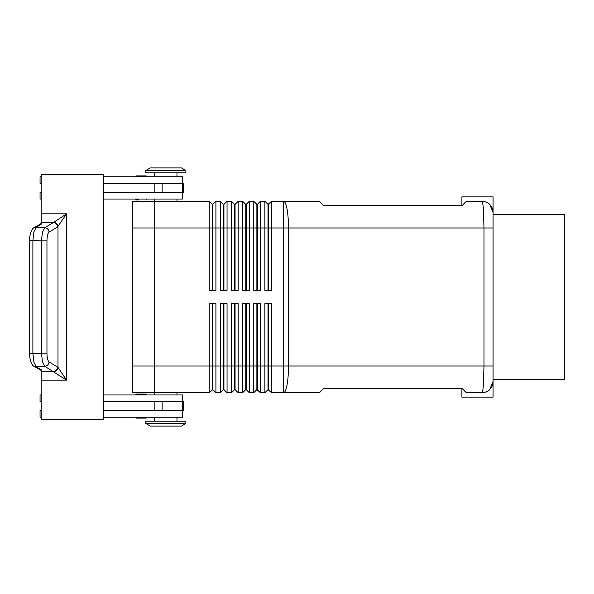 <?xml version="1.0" encoding="UTF-8"?>
<svg xmlns="http://www.w3.org/2000/svg" width="594" height="594" viewBox="0 0 594 594"><rect width="100%" height="100%" fill="white"/><g stroke="black" fill="none" stroke-linecap="round" stroke-linejoin="round"><path stroke-width="0.89" d="M136.672 418.102A0.891 0.891 0 0 1 135.781 417.211A0.891 0.891 0 0 0 136.672 418.102L146.02 418.102A0.891 0.891 0 0 0 146.911 417.211M138.862 199.94L136.672 199.94A0.891 0.891 0 0 1 135.781 199.049M146.02 175.898L136.672 175.898A0.891 0.891 0 0 0 135.781 176.789A0.891 0.891 0 0 1 136.672 175.898L146.02 175.898A0.891 0.891 0 0 1 146.911 176.789M268.013 303.675L268.013 389.605L271.569 392.723L319.431 392.723L323.886 388.268L461.902 388.268L466.349 392.723L481.934 392.723A11.13 11.13 0 0 0 489.805 389.464C488.624 391.156 486.003 392.24 481.934 392.723L482.024 392.693M483.442 201.381A11.13 11.13 0 0 1 489.805 204.536C488.624 202.844 486.003 201.76 481.934 201.277C482.499 201.396 482.981 204.009 483.39 209.103L483.991 227.992L483.991 366.008L483.39 384.897C482.981 389.991 482.499 392.604 481.934 392.723C486.003 392.24 488.624 391.156 489.805 389.464A11.13 11.13 0 0 1 483.442 392.619M481.934 201.277L466.349 201.277L461.902 205.732L323.886 205.732L319.431 201.277L271.569 201.277L271.569 227.992L493.065 227.992L493.065 214.634L564.3 214.634L564.3 379.366L493.065 379.366L493.065 212.407L489.805 204.536A11.13 11.13 0 0 0 481.934 201.277C486.003 201.76 488.624 202.844 489.805 204.536L493.065 212.407L493.065 196.829L461.902 196.829L461.902 205.732M212.355 290.325L212.355 204.395L212.801 204.395L212.801 290.325M212.355 204.395L209.244 201.277L209.244 290.325L215.919 290.325L215.919 201.277L220.374 201.277L220.374 290.325L227.049 290.325L227.049 201.277L231.504 201.277L231.504 290.325L238.179 290.325L238.179 201.277L242.634 201.277L242.634 290.325L249.309 290.325L249.309 201.277L253.764 201.277L253.764 290.325L260.439 290.325L260.439 201.277L264.894 201.277L264.894 290.325L271.569 290.325L271.569 227.992L268.458 227.992L268.458 290.325M223.485 290.325L223.485 204.395L223.931 204.395L223.931 290.325M220.374 201.277L223.485 204.395M234.615 290.325L234.615 204.395L235.061 204.395L235.061 290.325M231.504 201.277L234.615 204.395M245.753 290.325L245.753 204.395L246.191 204.395L246.191 290.325M242.634 201.277L245.753 204.395M256.883 290.325L256.883 204.395L257.328 204.395L257.328 290.325M253.764 201.277L256.883 204.395M268.458 204.395L268.458 227.992L268.013 227.992L268.013 204.395L271.569 201.277M264.894 201.277L268.013 204.395M154.7 394.951L154.7 392.723L209.244 392.723L212.801 389.605L212.801 303.675M223.485 303.675L223.485 389.605L227.049 392.723L227.049 303.675L220.374 303.675L220.374 392.723L215.919 392.723L212.801 389.605L215.919 392.723L215.919 303.675L209.244 303.675L209.244 392.723M212.355 303.675L212.355 389.605M256.883 303.675L256.883 389.605L260.439 392.723L260.439 303.675L253.764 303.675L253.764 392.723L249.309 392.723L249.309 303.675L242.634 303.675L242.634 392.723L238.179 392.723L238.179 303.675L231.504 303.675L231.504 392.723L227.049 392.723L223.931 389.605L223.931 303.675M245.753 303.675L245.753 389.605L246.191 389.605L246.191 366.008L257.328 366.008L257.328 389.605L260.439 392.723L264.894 392.723L264.894 366.008L257.328 366.008L257.328 303.675M461.902 388.268L461.902 397.171L493.065 397.171L493.065 366.008L288.491 366.008L288.491 227.992A26.715 4.938 90 0 0 287.043 209.103A26.715 4.938 90 0 0 283.546 201.277L283.546 366.008L268.458 366.008L268.458 389.605L271.569 392.723L271.569 303.675L264.894 303.675L264.894 366.008L268.458 366.008L268.458 303.675M223.485 389.605L220.374 392.723L223.485 389.605M234.615 303.675L234.615 389.605L235.061 389.605L235.061 303.675M235.061 389.605L238.179 392.723L235.061 389.605M234.615 389.605L231.504 392.723L234.615 389.605M246.191 389.605L249.309 392.723L246.191 389.605M245.753 389.605L242.634 392.723L245.753 389.605M256.883 389.605L253.764 392.723L256.883 389.605M268.013 389.605L264.894 392.723L268.013 389.605M185.87 170.56L181.415 167.887L185.87 170.56L185.87 172.787L145.797 172.787L145.797 170.56L185.87 170.56M181.415 167.887L150.252 167.887L145.797 170.56M176.96 201.277L176.96 199.049M154.7 199.049L154.7 201.277L209.244 201.277M185.87 423.44L181.415 426.113L150.252 426.113L145.797 423.44L185.87 423.44L185.87 421.213L145.797 421.213L145.797 423.44M176.96 392.723L176.96 394.951M176.96 176.789L176.96 172.787M154.7 172.787L154.7 176.789M182.529 183.472L182.529 176.789L103.505 176.789M146.911 199.049A0.891 0.891 0 0 1 146.02 199.94M176.96 417.211L176.96 421.213M154.7 421.213L154.7 417.211M103.505 394.951L182.529 394.951L182.529 401.626M146.911 394.951A0.891 0.891 0 0 0 146.02 394.06L136.672 394.06A0.891 0.891 0 0 0 135.781 394.951M46.956 240.882C47.06 236.16 47.758 233.227 49.064 232.091L57.551 227.005A4.455 4.21 -120.9 0 0 53.282 222.616L44.795 227.702L42.456 232.261L41.424 240.882L32.885 240.429L33.917 231.809L36.256 227.257L41.172 224.309L41.172 174.569L103.505 174.569L103.505 419.431L41.172 419.431L41.172 369.691L36.256 366.743L33.917 362.192L32.885 353.571L32.885 240.429L29.7 240.429L29.7 353.571L46.956 353.118L46.956 240.882L41.424 240.882L41.424 353.118L42.456 361.739L44.795 366.298A4.455 4.21 -59.1 0 0 49.064 361.909C47.758 360.773 47.06 357.84 46.956 353.118M33.977 366.186A4.455 4.21 -59.1 0 0 36.256 366.743L44.795 366.298L66.521 380.145L57.982 367.344L49.064 361.909M57.551 227.005L66.521 213.855L53.282 222.616L41.172 222.616M41.172 371.384L53.282 371.384A4.455 4.21 -59.1 0 0 57.551 366.995M132.44 227.985L154.7 227.985L154.7 201.277L132.44 201.277L132.44 392.723L154.7 392.723L154.7 227.985L268.013 227.992L268.013 290.325M246.191 303.675L246.191 366.008L132.44 366.015M489.805 389.464A11.13 11.13 0 0 0 493.065 381.593L489.805 389.464L493.065 381.593L493.065 379.366M493.065 214.634L493.065 212.407A11.13 11.13 0 0 0 489.805 204.536A11.13 11.13 0 0 1 491.847 207.343M53.712 371.614A4.455 4.106 -45 0 0 57.982 367.344L57.982 226.656A4.455 4.106 -135 0 0 53.712 222.386M103.505 410.528L183.643 410.528L183.643 401.626L103.505 401.626M103.505 183.472L183.643 183.472L183.643 192.374L103.505 192.374M41.172 401.626L40.058 401.626L40.058 394.951L41.172 394.951M41.172 410.528L40.058 410.528L40.058 417.211L41.172 417.211M182.529 410.528L182.529 417.211L103.505 417.211M41.172 183.472L40.058 183.472L40.058 176.789L41.172 176.789M41.172 199.049L40.058 199.049L40.058 192.374L41.172 192.374M103.505 199.049L182.529 199.049L182.529 192.374M257.328 204.395L260.439 201.277M246.191 204.395L249.309 201.277M235.061 204.395L238.179 201.277M223.931 204.395L227.049 201.277M212.801 204.395L215.919 201.277M136.672 394.06L146.02 394.06M286.033 366.008L283.546 366.008L283.546 392.723A26.715 4.938 90 0 0 287.043 384.897A26.715 4.938 90 0 0 288.491 366.008L286.033 366.008M41.172 380.145L66.521 380.145L66.521 213.855L41.172 213.855M49.064 232.091A4.455 4.21 -120.9 0 0 44.795 227.702L36.256 227.257A4.455 4.21 -120.9 0 0 33.977 227.814A4.455 4.21 -120.9 0 0 33.969 227.821A4.455 4.21 -120.9 0 0 33.709 227.992M33.709 366.008A4.455 4.21 -59.1 0 0 33.969 366.179C32.061 366.26 29.032 357.84 29.707 353.571M154.165 410.528L154.165 401.626M162.14 410.528L162.14 401.626M182.469 410.528L182.469 401.626M154.165 183.472L154.165 192.374M162.14 183.472L162.14 192.374M182.469 183.472L182.469 192.374M41.172 370.5L33.969 366.179M29.707 240.429C29.032 236.16 32.061 227.74 33.977 227.821L41.172 223.5"/></g></svg>
